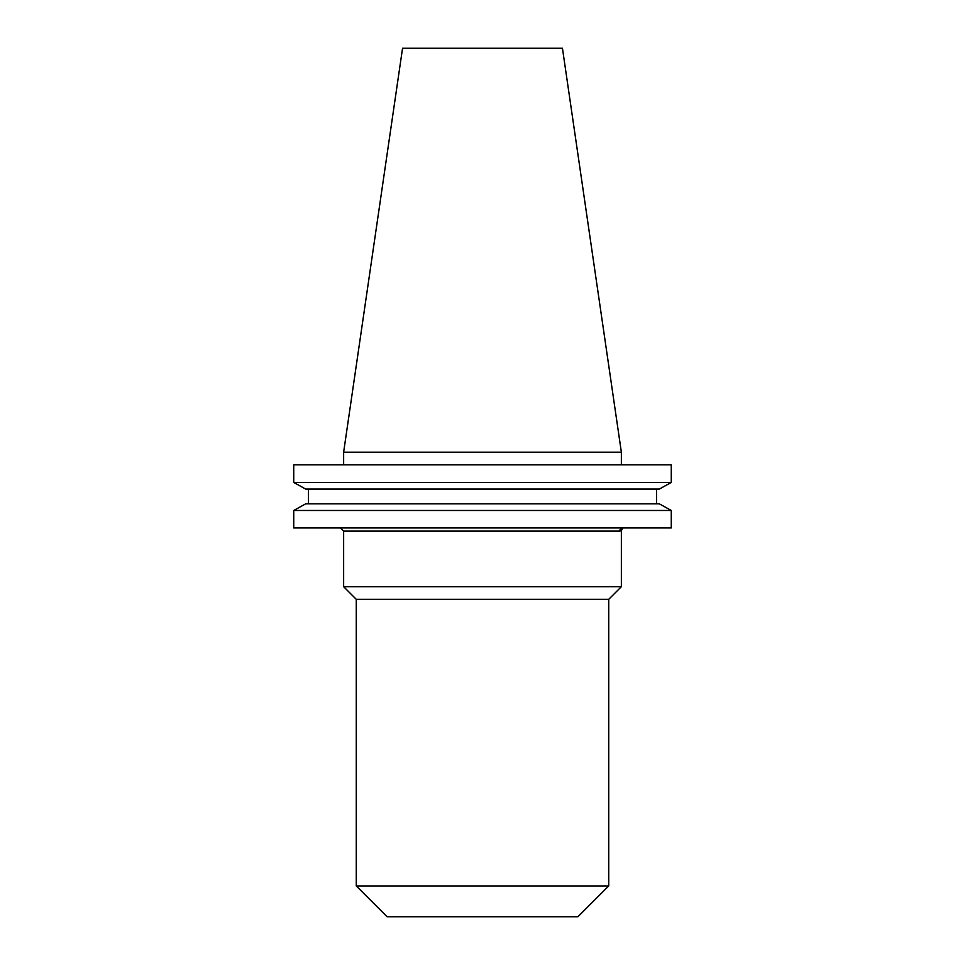 <?xml version="1.0" encoding="UTF-8"?>
<svg xmlns="http://www.w3.org/2000/svg" width="965" height="965" viewBox="0 0 965 965"><rect width="100%" height="100%" fill="white"/><g stroke="black" fill="none" stroke-linecap="round" stroke-linejoin="round"><path stroke-width="1.45" d="M343.637 531.124L343.637 586.684L621.364 586.684L621.364 530.654L619.735 531.124L621.364 530.654L622.871 527.939A3.185 3.148 -90 0 0 619.735 531.124L343.637 531.124L340.464 527.939M621.364 586.684L608.734 599.313L356.266 599.313L343.637 586.684M356.266 599.313L356.266 885.942L608.734 885.942L608.734 599.313M608.734 885.942L577.926 916.75L387.074 916.75L356.266 885.942M343.637 452.199L621.364 452.199L562.45 48.25L402.55 48.25L343.637 452.199L343.637 464.828M621.364 452.199L621.364 464.828M671.266 527.939L293.734 527.939L293.734 510.473L305.676 503.839L293.734 510.473L671.266 510.473L671.266 527.939L671.266 510.473L659.324 503.839L671.266 510.473M659.324 503.839L305.676 503.839M656.514 503.839L656.514 489.074L656.514 503.839M308.486 503.839L308.486 489.074M659.324 489.074L671.266 482.44L659.324 489.074L305.676 489.074L293.734 482.44L305.676 489.074M671.266 482.44L293.734 482.44L293.734 464.828L671.266 464.828L671.266 482.44L671.266 464.828"/></g></svg>
